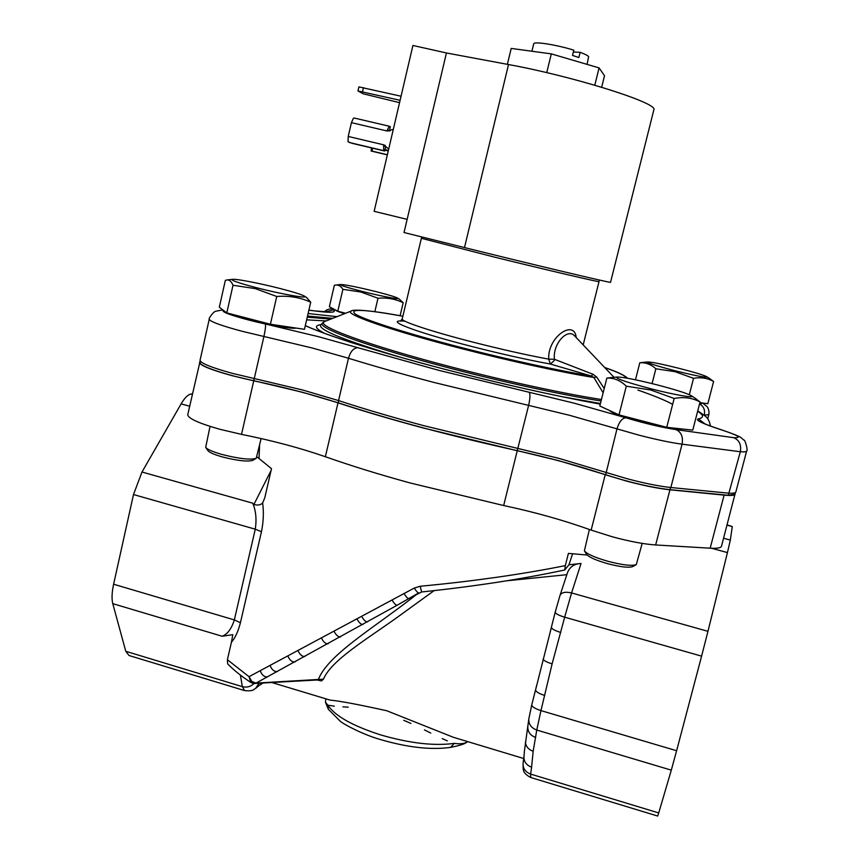 <?xml version="1.0" encoding="UTF-8"?>
<svg xmlns="http://www.w3.org/2000/svg" width="859" height="859" viewBox="0 0 859 859"><rect width="100%" height="100%" fill="white"/><g stroke="black" fill="none" stroke-linecap="round" stroke-linejoin="round"><path stroke-width="1.29" d="M735.873 491.885L734.434 494.365L728.292 495.289L669.741 489.641C650.929 487.418 629.572 482.447 605.67 474.737L558.436 460.607L517.258 450.642C451.447 436.189 391.833 420.266 338.403 402.871L302.389 392.241L253.749 380.709C226.604 375.136 200.587 366.449 200.211 363.013L200.05 360.254L209.252 319.204C209.929 321.545 220.86 325.572 242.045 331.263L312.451 348.056L348.475 358.246L338.553 400.584L302.722 390.029L232.499 373.386C211.411 367.566 200.587 363.185 200.05 360.254M701.674 402.892L702.039 403.451L699.623 403.655M308.875 310.196L313.932 310.851C330.49 313.009 336.921 312.676 333.238 309.863L333.85 309.133M728.292 495.289L740.329 451.737C741.51 444.855 739.331 440.173 733.779 437.693L676.108 429.64C661.43 427.363 644.669 423.412 625.824 417.775L574.027 403.139L439.196 370.444L318.345 336.653L265.302 323.972C253.362 321.395 242.249 318.453 231.962 315.167C224.714 312.73 221.89 311.13 223.469 310.367M574.327 335.579L573.35 334.731C566.017 329.491 552.605 344.599 554.442 359.298L592.817 374.18L596.672 377.026L604.221 388.515M603.136 392.821L593.848 377.488L596.672 377.026M402.86 316.241C370.379 310.067 351.793 309.154 351.181 311.065C343.031 313.707 390.534 330.414 461.863 348.69C510.203 361.145 562.774 372.559 593.848 377.488L591.443 376.049L550.404 364.055L548.74 359.148C547.312 336.996 574.542 318.732 576.196 337.555M626.061 377.981C625.61 375.888 618.501 372.409 604.725 367.545M400.369 321.234L402.216 318.936C400.777 321.32 431.562 331.563 473.674 342.312C501.978 349.506 526.996 355.121 548.74 359.148L554.442 359.298L554.27 360.522L550.404 364.055C527.673 359.9 501.495 354.048 471.892 346.51C413.243 331.553 381.579 318.968 405.029 321.212M697.648 411.268C703.854 415.165 704.112 417.689 698.421 418.859C694.652 419.933 702.469 423.659 721.871 430.026C738.364 435.47 742.326 438.026 733.779 437.693M402.86 316.252C364.023 309.208 348.239 308.521 355.519 314.19C365.215 320.182 407.842 333.786 462.539 347.841C508.313 359.685 561.99 371.378 591.443 376.049L592.817 374.18M454.304 743.368L450.546 747.384C431.078 750.1 407.746 747.502 380.548 739.578C362.928 734.66 343.557 724.169 340.357 721.324L328.342 709.298L327.751 705.089C334.924 715.944 352.63 725.898 380.87 734.971C409.893 743.336 434.375 746.127 454.304 743.368C460.166 744.216 464.558 743.711 467.489 741.832M447.356 740.866L442.181 738.611L447.356 740.866M430.756 733.071L424.464 729.925L430.756 733.071M410.946 723.45L403.719 720.293L410.946 723.45M523.7 758.518L453.391 737.301L386.754 710.747C358.772 704.552 339.906 701.008 330.157 700.117L271.831 682.518M199.954 361.811L187.745 414.704C188.11 418.419 198.773 423.262 219.732 429.253L241.519 434.375C272.496 440.592 300.446 448.044 325.368 456.73C350.483 465.589 378.594 474.297 409.711 482.855L503.675 505.543C534.631 512.093 563.794 520.286 591.153 530.11L612.542 536.854C629.679 541.46 644.046 544.166 655.653 544.96L710.168 548.192C717.19 548.579 720.959 547.913 721.496 546.217L735.154 493.517M199.46 362.434C199.997 365.397 210.809 369.799 231.898 375.619L253.749 380.805C284.769 387.323 312.859 394.668 338.006 402.85C363.336 411.16 391.65 419.514 422.929 427.9L517.247 450.728C548.267 457.503 577.592 465.503 605.23 474.705L626.78 481.158C644.003 485.689 658.391 488.578 669.934 489.802L724.105 495.128C731.084 495.793 734.778 495.46 735.218 494.14M524.419 751.045L528.811 718.94C528.564 724.255 531.216 727.96 536.768 730.043L533.16 751.26L531.592 767.194C526.266 765.165 523.722 761.546 523.979 756.349L524.419 751.045M535.672 689.552L551.381 627.446M434.117 590.627L397.61 617.084C366.288 639.611 331.316 660.217 323.456 679.168L321.438 680.951L317.282 680.017M259.611 445.123L259.021 458.491L271.498 468.681L264.776 497.812L262.639 502.998C263.885 512.071 263.498 521.649 261.458 531.721L240.423 622.711C238.233 631.322 235.237 637.829 231.425 642.253L227.399 659.712L227.635 663.878C233.573 669.977 241.272 676.151 250.721 682.39L249.056 676.667L414.296 588.05L420.191 586.257C448.548 583.583 470.839 580.909 497.125 577.227C522.057 573.651 544.789 569.775 565.319 565.609L568.411 553.389L587.126 555.032M565.319 565.609L564.707 569.989L568.98 564.76L572.566 553.808M231.425 642.253L232.81 634.661L222.137 636.251C227.41 634.339 231.468 628.895 234.335 619.919L255.273 529.187C256.755 519.384 255.918 510.729 252.761 503.202L253.888 504.512L271.1 470.431M254.822 683.463L317.325 679.974L318.582 678.921C329.061 653.474 376.564 626.372 417.979 593.344M323.456 679.168L256.025 683.088L397.277 605.155C396.042 605.412 394.345 603.77 392.166 600.216M420.191 586.257L421.651 591.969C474.136 586.472 521.81 579.149 564.707 569.989M560.014 595.405L555.236 612.07C555.419 613.616 558.554 615.323 564.664 617.191L552.112 663.867L540.955 710.608L676.613 750.734L701.599 656.147L564.664 617.191L571.568 592.946C565.437 591.529 561.582 592.345 560.014 595.405L566.833 574.682C568.808 567.584 573.544 563.848 581.038 563.472L571.568 592.946L707.956 631.333L727.444 552.584L711.574 548.267M506.96 580.77L566.833 574.682M568.98 564.76L581.038 563.472M249.056 676.667L251.859 681.498L256.025 683.088L252.439 683.184L250.721 682.39M418.73 592.903L397.277 605.155M414.296 588.05C416.411 591.432 417.914 593.043 418.805 592.871L418.859 592.828M259.021 458.491L256.905 456.902M244.536 690.582L129 655.503L125.779 651.294L112.776 603.652C111.573 598.916 111.853 592.442 113.613 584.217L133.499 494.548L141.993 472.021L181.109 403.88C184.61 397.91 187.896 394.635 190.956 394.056L192.427 393.819M531.592 767.194L530.637 774.088L658.724 812.936L671.298 770.147L536.768 730.043L540.955 710.608C534.921 708.654 531.861 706.71 531.775 704.799L535.576 689.788C535.672 691.645 538.743 693.546 544.789 695.489M723.589 538.239L730.333 540.064L732.276 526.578L727.036 525.16M730.333 540.064L727.444 552.584M707.956 631.333L701.599 656.147M676.613 750.734L671.298 770.147M658.724 812.936L657.672 816.05L530.658 777.481L530.637 774.088C525.343 772.058 522.83 768.461 523.077 763.286L523.979 756.349M727.122 524.87L732.276 526.578M325.926 698.839L325.432 702.179L327.751 705.089M334.291 706.184L328.31 705.25L334.291 706.184M348.174 707.182L342.924 706.817L348.174 707.182M450.546 747.384L450.546 747.384C466.179 744.227 465.32 742.852 467.768 741.65M262.639 502.998C260.578 505.028 257.657 505.543 253.888 504.512M255.81 688.252L262.135 683.055M560.777 632.482C554.689 630.592 551.564 628.852 551.392 627.253L555.236 612.07M535.726 737.505C530.218 735.433 527.587 731.75 527.845 726.456M401.056 96.229L358.89 86.899L357.945 90.957L363.228 93.803L399.553 102.672M357.945 90.957L400.101 100.31M407.134 219.367L374.148 211.325L412.921 45.473L446.433 52.968L508.517 64.543C571.02 75.882 652.743 101.287 654.053 109.029L610.524 282.386C607.324 282.257 525.257 262.725 464.494 247.575L404.031 232.521L446.433 52.968M389.224 126.219L354.724 118.145L353.457 118.134L351.417 122.644L386.84 130.944L389.288 126.23L390.33 126.703L389.395 130.697L388.332 130.214L387.924 131.116M385.272 145.418L384.51 145.751L385.573 147.039L384.649 151.023L352.287 143.367L348.013 141.724L348.239 136.452L351.417 122.644M386.84 130.944L393.282 129.441M388.708 149.015L383.608 144.806L348.239 136.452M384.649 151.023L383.683 150.636L383.608 144.806L384.628 145.235M389.395 130.697L388.15 130.407M371.475 147.909L371.109 151.034L372.001 151.098L372.677 148.188M387.377 154.738L372.001 151.098M384.853 150.153L388.257 150.959M388.085 130.536L390.007 130.987M587.062 64.382L588.64 56.651C587.803 55.545 584.968 54.096 580.147 52.302L578.859 57.542L572.524 55.427L573.812 50.176C556.696 44.765 533.525 41.146 533.707 43.83L531.914 51.239M573.361 52.023L580.147 52.302M594.804 85.202L599.067 67.904L604.511 75.71L601.665 87.242M546.743 72.628L551.306 53.87L599.067 67.904M507.379 64.339L511.202 48.426L551.306 53.87M256.089 458.352L252.9 460.295C247.918 461.917 237.793 460.811 222.524 456.977C214.224 454.604 209.338 452.468 207.846 450.556L205.752 447.432M210.036 426.386L205.688 447.335C207.341 449.461 212.828 451.845 222.159 454.508C239.307 458.813 250.667 460.07 256.229 458.276L261.125 438.552M228.816 313.428L249.561 319.924C269.586 325.185 293.391 329.319 295.936 328.041M280.077 288.506C293.757 292.039 301.917 294.605 304.569 296.215C309.176 298.996 281.269 294.132 256.422 287.701C238.587 283.019 230.566 280.238 232.37 279.358C235.473 278.584 259.923 283.309 280.077 288.506M306.523 297.472L310.722 302.207C300.328 297.439 289 295.528 276.748 296.484L255.327 288.624L233.014 285.263C231.447 281.58 229.503 279.809 227.173 279.937L225.359 280.335L219.324 307.211L226.787 312.901L233.014 285.263M310.722 302.207L304.462 329.308L270.402 324.24L226.787 312.901M270.402 324.24L276.748 296.484M678.889 368.296C694.598 372.334 703.972 375.179 707 376.833C706.732 377.939 696.209 375.941 675.464 370.841C656.33 365.859 647.052 362.895 647.643 361.95C651.498 361.961 661.913 364.076 678.889 368.296M710.286 379.034L713.604 381.482C707.666 378.078 700.976 377.026 693.546 378.325L675.142 371.711L655.868 368.758C650.993 364.356 645.635 362.358 639.805 362.766L635.477 379.796M713.604 381.482L707.827 403.719L699.881 402.646M652.067 383.608L655.868 368.758M689.326 394.678L693.546 378.325M639.805 362.766L642.511 362.455M636.143 564.685L632.761 566.575C628.895 567.992 620.434 567.004 607.377 563.611C595.716 560.218 588.769 557.104 586.514 554.28L584.485 550.963M589.392 529.477L584.399 550.834C586.901 553.98 594.707 557.448 607.796 561.26C622.474 565.072 631.966 566.188 636.283 564.61L642.188 543.393M609.428 410.452C611.511 412.889 622.625 416.819 642.768 422.231C664.984 427.793 678.052 430.037 681.96 428.952M656.716 384.768C675.786 389.739 687.404 393.433 691.57 395.859C695.532 398.479 674.691 394.915 651.219 388.859C626.705 382.352 615.248 378.411 616.869 377.047C622.378 376.94 635.66 379.506 656.716 384.768M694.899 398.082L700.053 401.991C692.408 397.835 683.785 396.665 674.165 398.479L650.757 389.997L626.297 386.196C620.391 380.419 613.906 377.724 606.851 378.1L599.807 405.996L619.006 414.897L626.297 386.196M700.053 401.991L692.762 430.123L666.734 427.31L619.006 414.897M666.734 427.31L674.165 398.479M606.851 378.1L611.254 377.595M376.575 291.759C388.676 294.862 395.763 297.01 397.824 298.202C400.659 299.92 380.483 296.087 361.564 291.255C346.682 287.411 339.681 285.156 340.561 284.512C345.511 284.64 357.516 287.067 376.575 291.759M399.703 299.426L403.182 302.755C395.484 298.964 387.087 297.461 377.992 298.223L360.834 291.996L342.902 289.322C340.916 286.23 338.596 284.801 335.933 285.027L334.355 285.295L329.373 306.738L337.802 311.237L342.902 289.322M335.525 310.024L335.525 310.035C335.536 310.636 338.553 311.849 344.545 313.685M345.64 313.256L337.802 311.237M374.835 311.667L377.992 298.223M400.101 315.736L403.182 302.755M253.749 380.709L263.928 336.481C265.399 329.609 265.861 325.432 265.302 323.972M669.741 489.641L670.847 487.515C659.293 486.291 644.83 483.392 627.467 478.828L558.919 458.373L423.562 425.613C392.252 417.227 363.915 408.884 338.553 400.584L338.403 402.871M517.258 450.642L528.618 405.384L569.7 415.348L616.987 428.866L605.67 474.737M529.123 392.252C530.357 393.948 530.186 398.329 528.618 405.384L433.945 382.438C402.506 374.18 374.009 366.127 348.475 358.246C350.493 351.46 353.607 347.938 357.816 347.691M721.871 430.026L722.419 430.144C744.903 437.875 740.479 437.843 743.733 439.991C745.279 439.378 748.2 451.222 746.632 451.05L735.862 491.96C735.583 492.937 733.425 493.356 729.409 493.249L670.847 487.515L682.057 444.178C670.557 442.621 656.093 439.583 638.656 435.073L616.987 428.866C619.146 421.876 622.088 418.183 625.824 417.775M708.815 414.607L704.262 415.133M325.314 311.946L333.238 309.863M305.289 325.701C330.94 336.996 377.455 351.535 444.822 369.306C502 384.059 553.819 395.666 600.28 404.138M307.522 316.058L332.712 318.345M336.953 316.67L308.102 313.524M330.715 319.14L307.264 317.154M326.141 320.944L306.652 319.838M325.314 321.266L324.648 321.524C313.653 325.078 367.953 345.425 452.457 367.255C506.187 381.235 564.793 393.862 601.44 399.521M601.075 400.992C564.116 395.269 505.564 382.652 451.866 368.672C370.594 347.648 316.155 327.687 322.426 323.07L324.648 321.524L351.707 310.861M583.186 344.899L599.024 281.602C600.978 282.665 548.149 270.327 494.365 257.088L421.372 238.297L402.216 318.936M320.794 324.809L320.632 324.97C318.066 329.781 345.178 340.69 401.969 357.688M320.933 324.659C314.029 325.529 315.178 328.406 324.38 333.281M627.5 378.132L627.618 378.261C624.45 375.211 616.816 371.625 604.682 367.502M561.281 396.536L600.43 403.537M672.651 404.342C665.478 400.401 653.892 395.645 637.893 390.061M746.632 451.05C746.417 451.813 744.313 452.038 740.329 451.737L682.057 444.178C683.313 437.006 681.327 432.152 676.108 429.64M704.047 414.951L704.305 414.983C705.228 409.926 703.639 406.253 699.548 403.945M698.421 418.859L704.842 423.809M328.879 311.978L313.932 310.851M325.368 456.73L338.006 402.85M591.153 530.11L605.23 474.705M227.399 659.712L249.046 676.72M256.884 683.345L258.784 683.238M340.551 636.927C338.371 637.142 336.245 635.349 334.183 631.537M321.567 638.28C323.564 642.145 325.754 643.982 328.149 643.788M298.073 650.768C299.898 654.741 302.196 656.663 304.977 656.523M287.926 656.136C289.644 660.152 291.985 662.117 294.938 662.01M270.145 665.532C271.648 669.601 274.01 671.641 277.232 671.641M260.298 670.729C261.641 674.809 264.003 676.892 267.374 676.978M361.822 616.687C363.969 620.37 365.913 622.088 367.631 621.852M357.108 619.232C359.245 622.936 361.209 624.665 363.013 624.429M404.138 593.666C406.286 597.134 407.875 598.755 408.927 598.53L421.651 591.969M655.653 544.96L669.934 489.802M710.168 548.192L724.105 495.128M241.519 434.375L253.749 380.805M503.675 505.543L517.247 450.728M125.779 651.294L242.324 686.642L240.423 675.099M222.137 636.251L112.776 603.652M190.956 394.056L192.287 394.41M189.646 406.21L181.109 403.88M141.993 472.021L252.761 503.202M113.613 584.217L234.335 619.919L240.423 622.711M261.458 531.721L255.273 529.187L133.499 494.548M259.074 683.227L255.574 688.435C253.684 688.982 254.489 691.484 244.654 690.625L242.324 686.642C246.844 687.748 250.764 686.695 254.103 683.463M552.112 663.867C547.28 662.386 544.252 660.85 543.017 659.24M533.16 751.26C528.532 749.606 525.933 746.546 525.354 742.101M363.497 87.597L362.552 91.655M610.524 282.386L654.053 109.029M464.494 247.575L508.517 64.543M349.388 142.519L383.683 150.636M371.163 151.044L387.345 154.878L371.109 151.034M388.386 150.411L384.982 149.606M707.741 418.73L708.804 414.672C709.309 412.202 708.836 409.614 707.386 406.898L702.608 403.011M333.421 308.896C329.469 308.553 326.463 309.541 324.38 311.892M305.31 325.615C326.839 335.547 380.376 352.577 444.898 369.306C502.096 384.059 553.894 395.666 600.291 404.106M574.166 335.418L614.035 377.326M320.547 325.099L322.426 323.07M599.024 281.602L599.088 279.97M697.766 410.838L705.679 416.39C708.245 418.72 709.802 421.93 710.361 426.01M313.159 310.679L308.896 310.12M222.825 309.874L215.684 311.259C213.064 311.763 208.018 319.484 209.252 319.204M722.419 430.144C709.996 426.021 703.049 423.358 701.578 422.145L702.125 422.499M421.372 238.297L421.941 236.977M401.905 602.524L408.927 598.53M325.432 702.179L328.342 709.298M262.951 683.012L260.492 684.73M551.392 627.253L550.415 630.989M536.585 685.611L535.576 689.788M531.775 704.799L528.811 718.94M523.077 763.286L523.163 769.192C523.765 770.201 522.702 773.197 530.658 777.481M389.288 126.23L354.724 118.145M304.569 296.215L307.007 297.783M232.37 279.358L227.173 279.937M707 376.833L711.091 379.581M647.643 361.95L641.297 362.573M691.57 395.859L696.144 398.909M616.869 377.047L609.299 377.777M397.824 298.202L400.09 299.684M340.561 284.512L335.933 285.027"/></g></svg>
